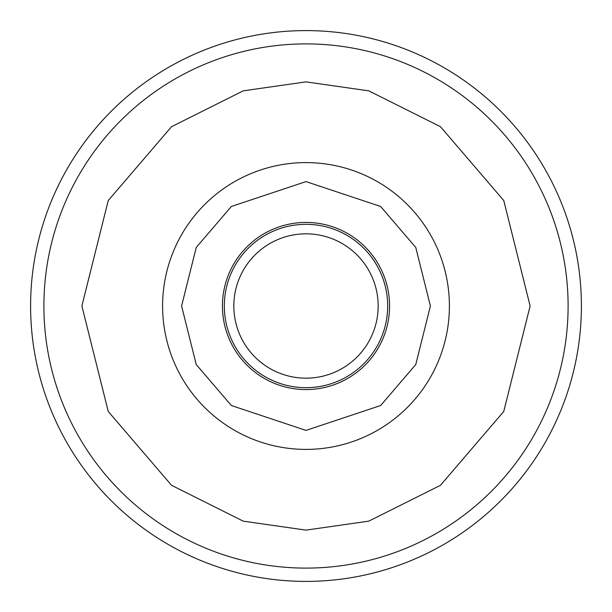 <?xml version="1.0" encoding="UTF-8"?>
<svg xmlns="http://www.w3.org/2000/svg" width="612" height="612" viewBox="0 0 612 612"><rect width="100%" height="100%" fill="white"/><g stroke="black" fill="none" stroke-linecap="round" stroke-linejoin="round"><path stroke-width="0.92" d="M30.6 306A275.4 275.4 0 0 1 306 30.6A275.4 275.4 0 0 1 581.4 306A275.4 275.4 0 0 1 306 581.4A275.4 275.4 0 0 1 30.6 306M222.431 306A83.569 83.569 0 0 1 306 222.431A83.569 83.569 0 0 1 389.569 306A83.569 83.569 0 0 1 306 389.569A83.569 83.569 0 0 1 222.431 306M224.329 306A81.671 81.671 0 0 1 306 224.329A81.671 81.671 0 0 1 387.671 306A81.671 81.671 0 0 1 306 387.671A81.671 81.671 0 0 1 224.329 306M306 233.83A72.17 72.17 0 0 1 378.17 306A72.17 72.17 0 0 1 306 378.17A72.17 72.17 0 0 1 233.83 306A72.17 72.17 0 0 1 306 233.83M162.601 306A143.399 143.399 0 0 1 306 162.601A143.399 143.399 0 0 1 449.399 306A143.399 143.399 0 0 1 306 449.399A143.399 143.399 0 0 1 162.601 306A143.399 143.399 0 0 1 306 162.601M43.896 306A262.104 262.104 0 0 1 306 43.896A262.104 262.104 0 0 1 568.104 306A262.104 262.104 0 0 1 306 568.104A262.104 262.104 0 0 1 43.896 306A262.104 262.104 0 0 1 306 43.896M306 181.596L380.641 206.473L415.77 247.455L430.404 306L415.77 364.545L380.641 405.526L306 430.404L231.359 405.526L196.23 364.545L181.596 306L196.23 247.455L231.359 206.473L306 181.596M306 81.878L368.753 90.844L440.472 126.707L503.752 200.529L530.122 306L503.752 411.471L440.472 485.293L368.753 521.156L306 530.122L243.247 521.156L171.528 485.293L108.248 411.471L81.878 306L108.248 200.529L171.528 126.707L243.247 90.844L306 81.878"/></g></svg>
